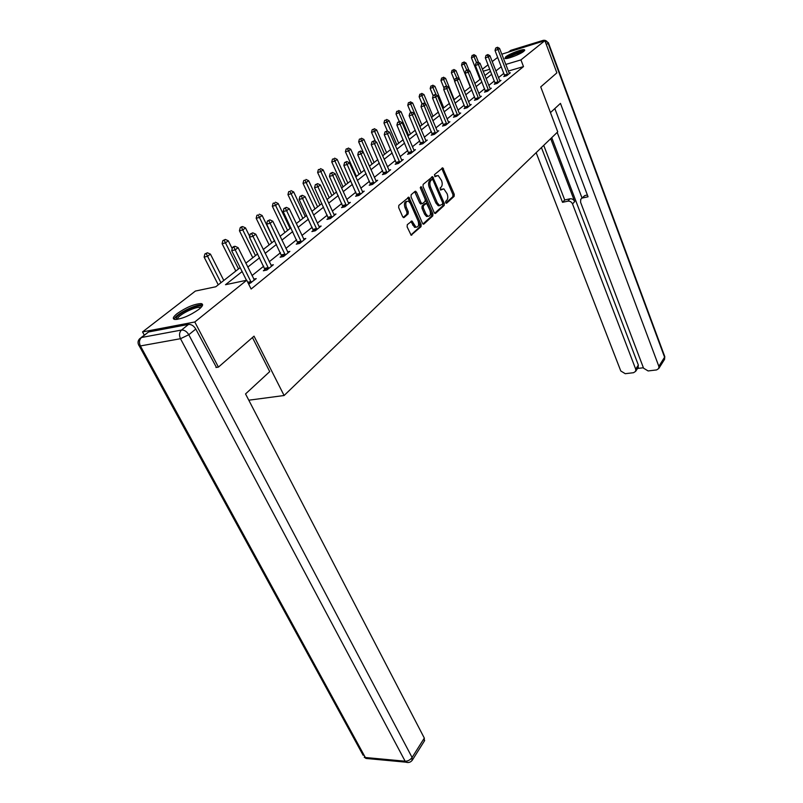 <?xml version="1.0" encoding="UTF-8"?>
<svg xmlns="http://www.w3.org/2000/svg" width="803" height="803" viewBox="0 0 803 803"><rect width="100%" height="100%" fill="white"/><g stroke="black" fill="none" stroke-linecap="round" stroke-linejoin="round"><path stroke-width="1.2" d="M445.665 202.737L446.588 203.269L454.137 196.354L454.247 194.296L442.764 167.847L434.473 174.622L434.925 176.7L438.157 175.476L441.52 180.484C442.553 183.385 442.423 185.593 441.128 187.119L440.134 188.002L440.576 190.08L443.818 188.825L447.11 193.754C448.134 196.625 448.004 198.843 446.729 200.379L445.745 201.282L445.665 202.737M177.102 313.622C186.226 307.328 194.206 303.986 201.061 303.584C203.631 304.096 202.938 306.003 198.983 309.285C189.93 315.609 181.9 319.002 174.903 319.474C172.223 318.952 172.956 316.994 177.102 313.622M505.729 56.842C509.403 53.791 522.883 48.712 524.52 49.776L523.767 51.342C520.193 54.373 506.542 59.522 504.936 58.458L505.729 56.842M407.282 224.679L407.131 226.878L411.136 235.179L421.013 226.687L421.143 224.529L408.888 197.177L398.82 205.397L398.669 207.596L402.664 216.71L404.12 217.493L408.135 213.939L408.275 211.761L406.318 207.274C405.184 203.099 405.906 201.081 408.486 201.202L410.544 203.581L418.122 221.016C419.246 225.201 418.514 227.219 415.924 227.068L411.949 221.006L407.282 224.679M501.795 54.192L544.886 40.642L556.87 72.872L540.73 86.895L557.744 131.863L284.101 395.518L254.029 336.156L218.426 367.112L194.788 321.983L142.543 331.92L195.39 291.057L215.786 286.761L240.157 267.63M544.886 40.642L520.936 59.894L505.76 64.451M242.125 271.565L225.502 284.714L246.742 280.237L251.128 289.02L523.496 66.589L520.936 59.894M246.742 280.237L194.788 321.983M434.202 212.604L435.557 213.367L444.189 205.458L444.31 203.38L432.596 176.65L423.161 184.379L423.03 186.497L434.202 212.604M432.777 215.907L423.884 224.057L422.488 223.304L411.036 196.886L411.176 194.727L415.111 191.335L416.526 192.138L421.133 202.848L422.529 203.631L425.078 201.372L425.209 199.244L420.441 188.133L420.963 186.587L421.515 187.209L432.907 213.789L432.777 215.907L431.462 216.208L422.96 223.987M248.8 400.195L284.101 395.518M523.496 66.589L508.319 71.086M503.882 73.294L498.482 77.64M494.387 80.932L488.776 85.439M484.621 88.772L478.789 93.449M474.573 96.842L468.52 101.7M464.244 105.133L457.951 110.192M453.605 113.675L447.07 118.934M442.664 122.468L435.858 127.938M431.382 131.531L424.305 137.213M419.758 140.866L412.391 146.778M407.773 150.492L400.105 156.645M395.417 160.419L387.427 166.833M382.66 170.658L374.339 177.343M369.49 181.237L360.808 188.203M355.88 192.168L346.836 199.435M341.817 203.46L332.382 211.048M327.273 215.144L317.416 223.063M312.216 227.239L301.928 235.5M296.638 239.746L285.888 248.388M280.488 252.714L269.246 261.748M263.755 266.164L251.991 275.61M504.746 75.783L503.772 76.566L506.763 75.683L510.347 72.782L509.132 73.143M495.26 83.442L494.267 84.245L497.278 83.371L500.962 80.39L499.707 80.752M485.514 91.311L484.49 92.144L487.531 91.271L491.316 88.2L490.021 88.581M475.496 99.411L474.432 100.265L477.504 99.391L481.388 96.24L480.064 96.621M465.178 107.743L464.094 108.616L467.185 107.743L471.19 104.5L469.815 104.892M454.568 116.315L453.444 117.218L456.566 116.345L460.691 113.012L459.266 113.414M443.637 125.138L442.483 126.071L445.635 125.208L449.881 121.765L448.405 122.176M432.385 134.231L431.191 135.195L434.373 134.332L438.739 130.789L437.223 131.2M420.782 143.607L419.557 144.59L422.759 143.737L427.266 140.083L425.69 140.505M408.827 153.263L407.563 154.286L410.785 153.423L415.432 149.659L413.806 150.101M396.491 163.23L395.186 164.284L398.439 163.431L403.236 159.546L401.55 159.988M383.764 173.508L382.419 174.592L385.691 173.749L390.649 169.744L388.903 170.196M370.615 184.128L369.229 185.252L372.532 184.409L377.651 180.273L375.834 180.735M357.044 195.099L355.609 196.253L358.941 195.43L364.221 191.144L362.344 191.616M343.001 206.431L341.526 207.626L344.889 206.813L350.349 202.386L348.392 202.868L348.883 203.571M328.497 218.155L326.962 219.39L330.344 218.587L335.995 214.01L333.968 214.501L334.48 215.234M313.471 230.28L311.885 231.565L315.308 230.772L321.15 226.034L319.042 226.526L319.584 227.309M297.923 242.847L296.287 244.172L299.73 243.389L305.782 238.481L303.584 238.983M281.823 255.856L280.117 257.231L283.579 256.468L289.863 251.379L287.574 251.891M265.12 269.346L263.354 270.772L266.847 270.019L273.361 264.749L270.972 265.271M253.748 279.143L256.237 278.611L248.739 284.242M144.279 335.112L142.543 331.92M218.426 367.112L215.947 367.493M482.372 69.209L488.063 64.802M492.219 61.59L497.699 57.354M489.81 69.249L483.175 71.246M245.818 263.193L257.713 253.858M263.264 249.502L274.626 240.589M280.066 236.313L290.937 227.781M296.287 223.585L306.676 215.435M311.925 211.309L321.883 203.5M327.042 199.455L336.567 191.967M341.636 187.992L350.77 180.826M355.749 176.921L364.512 170.045M369.41 166.201L377.801 159.606M382.619 155.832L390.68 149.499M395.417 145.785L403.156 139.712M407.824 136.048L415.251 130.216M419.839 126.613L426.985 121.012M431.502 117.469L438.368 112.079M442.814 108.596L449.409 103.406M453.795 99.973L460.139 94.995M464.455 91.602L470.568 86.814M474.814 83.472L480.696 78.865M484.882 75.572L490.543 71.126M501.313 66.659L495.873 70.965M491.757 74.217L486.106 78.684M481.93 81.986L476.069 86.624M471.833 89.976L465.74 94.784M461.434 98.187L455.1 103.196M450.734 106.648L444.149 111.848M439.723 115.361L432.877 120.771M428.37 124.324L421.244 129.956M416.677 133.579L409.259 139.431M404.612 143.105L396.903 149.207M392.175 152.941L384.135 159.295M379.337 163.089L370.956 169.714M366.078 173.578L357.345 180.474M352.387 184.399L343.272 191.606M338.224 195.601L328.718 203.109M323.579 207.174L313.662 215.013M308.422 219.159L298.064 227.349M292.734 231.565L281.903 240.117M276.473 244.413L265.151 253.367M259.62 257.743L247.766 267.108M442.112 189.016L440.676 189.438L441.981 189.127M436.441 175.686L435.035 176.088L436.34 175.767M445.846 203.059L452.852 196.655L452.962 194.607L441.75 168.339M432.877 179.802L431.552 177.132M434.664 213.277L442.885 205.759L442.724 202.998M442.543 204.193L442.634 202.737L433.008 180.043L432.054 179.47L430.98 180.404C429.655 181.94 429.515 184.178 430.569 187.119L437.203 202.697L439.562 205.468L442.543 204.193M431.091 179.711L432.054 179.47M440.014 205.598L438.257 205.769L435.899 203.008L429.264 187.44C428.21 184.499 428.35 182.261 429.675 180.725L430.749 179.802M421.294 203.862L419.818 203.149L414.669 191.706M420.37 187.922L431.592 214.09L432.907 213.789M425.891 213.879L427.858 216.178C430.338 216.288 431.03 214.311 429.926 210.235L426.574 203.31L423.412 205.668L423.271 207.806L425.891 213.879L424.576 214.18L426.544 216.479L428.18 216.288M425.178 203.591L425.951 203.41M424.576 214.18L421.956 208.107L422.097 205.98L424.636 203.711M431.462 216.208L431.592 214.09M416.305 227.199L414.599 227.359L410.865 221.467M406.77 201.392C404.461 201.704 403.869 203.771 404.993 207.586L406.318 207.274M403.196 217.432L406.81 214.24L406.95 212.062L404.993 207.586M410.885 235.028L419.688 226.978L419.828 224.82L407.804 197.638M478.548 62.453L475.898 55.738L471.431 57.806L479.993 79.417M473.248 55.076L472.084 55.447L473.248 55.076L476.58 62.564M473.87 54.614L475.898 55.738M471.431 57.806L472.084 55.447M507.737 74.9L498.021 49.545L499.546 48.391L509.383 73.565M504.836 76.255L495.029 50.479L498.021 49.545L496.896 47.708L497.509 47.247L495.702 48.08L496.896 47.708M495.702 48.08L495.029 50.479M499.546 48.391L497.509 47.247M506.432 58.509C506.593 56.551 522.221 50.117 523.656 51.432M522.492 52.235C517.192 53.209 512.294 55.216 507.807 58.268M524.429 50.74C521.418 50.228 507.255 56.059 505.428 58.559M176.379 319.474L176.299 317.827C178.808 312.437 201.904 302.54 201.372 307.087M200.66 307.83L199.646 307.439C195.31 306.565 179.491 314.405 177.684 318.339L177.433 319.353M202.537 305.26L201.704 305.05C196.344 303.966 176.75 313.662 174.472 318.56M550.456 112.611L560.464 103.376L658.841 366.329L664.583 357.215L548.078 43.181L546.351 44.577M550.687 138.658L574.687 201.573L572.529 203.962L635.695 369.149L638.355 365.084L637.983 367.764M572.529 203.962C571.505 201.874 569.929 200.941 567.801 201.172L569.979 198.803C572.107 198.572 573.673 199.495 574.687 201.573M541.433 147.571L562.532 202.316L567.801 201.172M536.153 152.67L620.779 370.976L625.256 373.696L633.587 372.692L635.685 371.287L635.695 369.149M581.482 198.482L584.795 195.571L580.74 199.305L580.579 202.226L643.564 368.196L648.111 370.946L656.643 369.922L658.831 368.436L658.841 366.329M637.522 368.467L643.404 367.754M582.657 197.95L588.047 196.785L554.833 108.566M551.731 137.654L638.355 365.084M581.994 197.919L557.182 132.395M584.795 195.571L587.384 195.009M543.731 145.363L564.72 199.957L569.979 198.803M564.72 199.957L562.532 202.316M252.443 337.531L269.728 371.608L245.537 393.932L424.315 738.087L424.305 741.109M188.534 324.412L148.585 331.97L141.469 337.501L181.508 330.043L188.534 324.412C191.355 324.241 193.774 325.797 195.781 329.059L216.449 367.423M141.087 337.601L148.585 331.97M469.082 70.604L466.081 63.076L461.544 65.173L470.287 87.025M463.371 62.423L462.197 62.785L463.371 62.423L466.814 70.122M464.014 61.941L466.081 63.076M461.544 65.173L462.197 62.785M470.116 105.374L455.994 70.614L451.386 72.752L454.669 80.882M453.233 69.961L452.049 70.333L453.233 69.961L456.807 77.941M453.886 69.48L455.994 70.614M451.386 72.752L452.049 70.333M498.282 82.558L488.354 56.913L489.93 55.718L499.968 81.193M495.351 83.934L485.333 57.846L488.354 56.913L487.22 55.046L487.853 54.574L486.016 55.417L487.22 55.046M486.016 55.417L485.333 57.846M489.93 55.718L487.853 54.574M488.555 90.438L478.417 64.491L480.033 63.266L490.292 89.023M485.604 91.823L475.376 65.424L478.417 64.491L477.273 62.594L477.915 62.102L476.059 62.965L477.273 62.594M476.059 62.965L475.376 65.424M480.033 63.266L477.915 62.102M454.257 99.612L445.615 78.373L440.937 80.541L444.069 88.21M442.804 77.72L441.61 78.082L442.804 77.72L446.568 86.132M443.477 77.218L445.615 78.373M440.937 80.541L441.61 78.082M443.778 107.833L434.945 86.343L430.187 88.551L433.158 95.728M432.074 85.7L430.87 86.062L432.074 85.7L436.24 95.015M432.767 85.178L434.945 86.343M430.187 88.551L430.87 86.062M432.998 116.294L423.964 94.553L419.136 96.792L422.087 103.858M421.023 93.911L419.818 94.272L421.023 93.911L425.62 104.169M421.746 93.379L423.964 94.553M419.136 96.792L419.818 94.272M478.558 98.538L468.199 72.29L469.855 71.025L480.345 97.083M475.587 99.933L465.128 73.214L468.199 72.29L467.045 70.353L467.707 69.851L465.81 70.724L467.045 70.353M465.81 70.724L465.128 73.214M469.855 71.025L467.707 69.851M457.198 77.821L455.271 78.714L457.198 77.821L459.376 79.005L454.578 81.233L465.278 108.285M468.269 106.869L456.505 78.343M455.271 78.714L454.578 81.233M457.68 115.441L446.839 88.561L448.596 87.216L459.577 113.906M454.669 116.877L443.718 89.484L446.839 88.561L445.665 86.563L446.378 86.021L444.42 86.935L445.665 86.563M444.42 86.935L443.718 89.484M448.596 87.216L446.378 86.021M421.896 125.007L412.652 102.995L407.753 105.273L410.795 112.48M409.66 102.362L408.436 102.724L409.66 102.362L410.815 104.38L420.089 126.422M410.403 101.82L412.652 102.995M407.753 105.273L408.436 102.724M446.779 124.274L435.688 97.063L437.494 95.677L448.736 122.688M443.748 125.73L432.536 97.986L435.688 97.063L434.503 95.025L435.226 94.473L433.249 95.396L434.503 95.025M433.249 95.396L432.536 97.986M437.494 95.677L435.226 94.473M410.474 133.971L401.008 111.697L396.03 114.016L399.242 121.544M397.957 111.075L396.722 111.426L397.957 111.075L399.111 113.113L408.617 135.426M398.72 110.503L401.008 111.697M396.03 114.016L396.722 111.426M435.557 133.368L424.195 105.825L426.062 104.4L437.565 131.742M432.496 134.844L421.023 106.749L424.195 105.825L423 103.748L423.743 103.185L421.726 104.119L423 103.748M421.726 104.119L421.023 106.749M426.062 104.4L423.743 103.185M398.71 143.205L389.023 120.661L387.066 122.126L383.954 123.02L387.458 131.14M385.892 120.038L384.647 120.4L385.892 120.038L387.066 122.126L396.792 144.711M386.675 119.456L389.023 120.661M383.954 123.02L384.647 120.4M423.984 142.743L412.351 114.849L414.268 113.384L426.052 141.067M420.902 144.229L409.149 115.773L412.351 114.849L411.146 112.741L411.909 112.159L409.861 113.113L411.146 112.741M409.861 113.113L409.149 115.773M414.268 113.384L411.909 112.159M386.584 152.721L376.657 129.905L374.64 131.411L371.508 132.294L375.543 141.539M373.455 129.283L372.211 129.644L373.455 129.283L374.64 131.411L384.607 154.276M374.268 128.681L376.657 129.905M371.508 132.294L372.211 129.644M412.049 152.409L400.125 124.164L402.112 122.658L414.187 150.673M408.948 153.915L396.903 125.087L400.125 124.164L398.91 122.016L399.703 121.414L397.626 122.387L398.91 122.016M397.626 122.387L396.903 125.087M402.112 122.658L399.703 121.414M374.078 162.537L363.91 139.431L361.822 140.987L358.67 141.87L369.42 166.181M360.637 138.819L359.373 139.18L360.637 138.819L361.822 140.987L372.04 164.133M361.47 138.206L363.91 139.431M358.67 141.87L359.373 139.18M399.743 162.377L387.518 133.78L389.565 132.214L401.952 160.59M396.612 163.902L384.266 134.693L387.518 133.78L386.293 131.582L387.116 130.959L384.988 131.953L386.293 131.582M384.988 131.953L384.266 134.693M389.565 132.214L387.116 130.959M361.179 172.655L350.75 149.258L348.602 150.864L345.42 151.747L356.452 176.369M347.408 148.665L346.133 149.017L347.408 148.665L348.602 150.864L359.082 174.301M348.261 148.023L350.75 149.258M345.42 151.747L346.133 149.017M387.036 172.665L374.509 143.697L376.617 142.081L389.314 170.818M383.894 174.221L371.227 144.6L374.509 143.697L373.265 141.458L374.118 140.816L371.96 141.83L373.265 141.458M371.96 141.83L371.227 144.6M376.617 142.081L374.118 140.816M347.87 183.104L337.17 159.406L334.951 161.062L331.749 161.935L343.062 186.878M333.747 158.813L332.462 159.165L333.747 158.813L334.951 161.062L345.702 184.8M334.64 158.161L337.17 159.406M331.749 161.935L332.462 159.165M373.917 183.295L361.059 153.945L363.247 152.279L376.276 181.388M370.755 184.861L357.757 154.849L361.059 153.945L359.814 151.667L360.688 150.994L358.489 152.028L359.814 151.667M358.489 152.028L357.757 154.849M363.247 152.279L360.688 150.994M334.128 193.884L323.147 169.885L320.859 171.601L317.627 172.464L329.24 197.719M319.644 169.313L318.349 169.654L319.644 169.313L320.859 171.601L331.89 195.651M320.558 168.62L323.147 169.885M317.627 172.464L318.349 169.654M360.366 194.266L347.167 164.535L349.425 162.808L362.805 192.298M357.184 195.862L343.835 165.428L347.167 164.535L345.912 162.206L346.816 161.523L344.577 162.567L345.912 162.206M344.577 162.567L343.835 165.428M349.425 162.808L346.816 161.523M319.935 205.026L308.653 180.715L306.284 182.492L303.032 183.345L314.957 208.931M305.06 180.153L303.765 180.494L305.06 180.153L317.617 206.843M306.013 179.44L308.653 180.715M303.032 183.345L303.765 180.494M346.364 205.608L332.803 175.476L335.142 173.699L348.382 202.848M343.152 207.234L329.441 176.369L332.803 175.476L331.539 173.107L332.472 172.394L330.194 173.468L331.539 173.107M330.194 173.468L329.441 176.369M335.142 173.699L332.472 172.394M305.26 216.549L293.667 191.917L291.228 193.744L287.946 194.597L300.192 220.514M289.983 191.355L288.678 191.696L289.983 191.355L302.861 218.426M290.967 190.632L293.667 191.917M287.946 194.597L288.678 191.696M331.88 217.342L317.948 186.808L320.357 184.961L333.968 214.501M328.648 218.988L314.555 187.681L317.948 186.808L316.673 184.379L317.637 183.646L315.308 184.74L316.673 184.379M315.308 184.74L314.555 187.681M320.357 184.961L317.637 183.646M290.084 228.453L278.169 203.5L275.64 205.387L272.337 206.23L284.924 232.499M274.395 202.958L273.07 203.289L274.395 202.958L287.594 230.401M275.409 202.195L278.169 203.5M272.337 206.23L273.07 203.289M316.884 229.487L302.56 198.532L305.06 196.625L319.062 226.566M313.642 231.154L299.148 199.405L302.56 198.532L301.276 196.052L302.279 195.3L299.91 196.404L301.276 196.052M299.91 196.404L299.148 199.405M305.06 196.625L302.279 195.3M274.375 240.78L262.129 215.485L259.51 217.442L256.177 218.275L269.135 244.895M258.255 214.953L256.92 215.294L258.255 214.953L271.805 242.797M259.299 214.17L262.129 215.485M256.177 218.275L256.92 215.294M301.366 242.064L286.631 210.677L289.221 208.7L304.156 239.806M298.104 243.761L283.188 211.53L286.631 210.677L285.326 208.148L286.37 207.355L283.951 208.489L285.326 208.148M283.951 208.489L283.188 211.53M289.221 208.7L286.37 207.355M249.683 236.383L245.517 227.901L242.797 229.939L239.445 230.752L252.774 257.733M241.532 227.39L242.626 226.576L241.281 226.908L240.197 227.721L241.532 227.39L255.454 255.635M242.626 226.576L245.517 227.901M239.445 230.752L240.197 227.721M285.286 255.083L270.109 223.264L272.799 221.216L288.177 252.744M282.004 256.819L266.646 224.107L270.109 223.264L268.804 220.674L269.878 219.861L267.419 221.016L268.804 220.674M267.419 221.016L266.646 224.107M272.799 221.216L269.878 219.861M232.197 248.609L228.293 240.77L225.472 242.877L222.1 243.68L235.821 271.033M224.208 240.278L225.332 239.435L222.853 240.599L224.208 240.278L238.511 268.925M225.332 239.435L228.293 240.77M222.1 243.68L222.853 240.599M268.614 268.593L252.985 236.313L255.776 234.195L271.615 266.164M265.311 270.35L249.492 237.146L252.985 236.313L251.67 233.673L252.784 232.83L250.275 234.004L251.67 233.673M250.275 234.004L249.492 237.146M255.776 234.195L252.784 232.83M223.796 280.468L210.436 254.119L207.505 256.308L204.123 257.09L218.255 284.824M206.23 253.638L207.405 252.774L204.875 253.959L206.23 253.638L220.945 282.716M207.405 252.774L210.436 254.119M204.123 257.09L204.875 253.959M251.319 282.606L235.209 249.863L238.1 247.655L254.431 280.086M246.481 280.287L231.696 250.687L235.209 249.863L233.884 247.163L235.038 246.28L233.633 246.611L232.479 247.495L233.884 247.163M232.479 247.495L231.696 250.687M238.1 247.655L235.038 246.28M442.242 169.072L443.537 168.74M452.962 194.607L454.247 194.296M452.852 196.655L454.137 196.354M432.064 177.875L433.369 177.553M443.005 203.681L444.31 203.38M442.885 205.759L444.189 205.458M435.005 213.488L435.557 213.367M429.675 180.725L430.98 180.404M429.264 187.44L430.569 187.119M435.899 203.008L437.203 202.697M423.301 224.188L423.884 224.057M415.201 192.449L416.526 192.138M419.818 203.149L421.133 202.848M420.29 187.511L421.515 187.209M422.097 205.98L423.412 205.668M421.956 208.107L423.271 207.806M411.367 222.17L412.692 221.869M412.632 225.071L413.957 224.78M406.95 212.062L408.275 211.761M406.81 214.24L408.135 213.939M403.538 217.623L404.12 217.493M408.346 198.391L409.671 198.07M419.828 224.82L421.143 224.529M419.688 226.978L421.013 226.687M411.226 235.219L411.839 235.088M507.697 74.679L504.706 75.552M507.546 74.137L504.555 75.02M541.503 41.686L543.139 40.381L510.768 50.338L509.092 51.643M548.409 42.81L664.623 356.161L664.222 359.874M508.811 51.733L511.471 50.127M548.078 43.181L548.339 42.609L543.139 40.381C545.337 39.959 546.984 40.893 548.078 43.181M195.781 329.059L188.795 334.731L412.09 757.47C410.243 759.949 407.924 761.204 405.144 761.214L180.494 338.705L140.405 345.942L365.345 757.51L405.144 761.214L405.836 762.167L408.556 762.499M411.979 760.622L412.09 757.47L424.315 738.087M368.918 758.715L366.048 758.444L364.191 757.189L366.048 758.444L405.836 762.167C408.607 763.021 410.815 762.278 412.461 759.929L424.667 740.537M363.127 755.252L139.31 346.023L140.405 345.942C138.879 342.52 139.23 339.699 141.469 337.501L139.802 338.605C137.624 340.863 137.464 343.333 139.31 346.023L138.738 345.18M188.795 334.731C186.768 331.448 184.339 329.882 181.508 330.043C179.3 332.291 178.959 335.172 180.494 338.705L188.795 334.731M498.231 82.338L495.22 83.211M498.081 81.796L495.07 82.669M488.515 90.207L485.474 91.08M488.354 89.655L485.313 90.538M478.518 98.297L475.446 99.181M478.357 97.745L475.286 98.618M468.229 106.628L465.138 107.502M468.059 106.066L464.977 106.94M457.64 115.2L454.518 116.074M457.469 114.628L454.357 115.502M446.739 124.033L443.597 124.897M446.568 123.451L443.427 124.324M435.507 133.117L432.335 133.991M435.336 132.535L432.165 133.398M423.934 142.492L420.732 143.356M423.753 141.9L420.561 142.763M411.999 152.148L408.777 153.012M411.819 151.546L408.597 152.409M399.693 162.116L396.441 162.969M399.503 161.503L396.25 162.357M386.986 172.404L383.714 173.247M386.795 171.782L383.523 172.625M373.867 183.024L370.564 183.857M373.676 182.391L370.374 183.235M360.316 193.995L356.984 194.828M360.115 193.352L356.793 194.185M346.314 205.337L342.951 206.15M346.103 204.685L342.751 205.508M331.83 217.061L328.437 217.874M331.619 216.408L328.226 217.222M316.834 229.206L313.421 229.999M316.623 228.534L313.21 229.337M301.316 241.773L297.873 242.556M301.095 241.091L297.652 241.874M285.226 254.792L281.763 255.555M285.005 254.099L281.532 254.872M268.553 268.292L265.06 269.045M268.322 267.59L264.829 268.343M251.259 282.295L248.097 282.957M251.018 281.582L247.756 282.265M201.061 303.584L201.824 305.07M524.52 49.776L524.73 50.308M442.132 168.008L442.764 167.847M431.924 176.821L432.596 176.65M438.257 205.769L439.562 205.468M415.01 191.415L415.743 191.244M420.571 204.032L421.896 203.721M426.544 216.479L427.858 216.178M411.176 221.186L411.949 221.006M414.599 227.359L415.924 227.068M408.125 197.357L408.888 197.177M200.118 308.342L199.646 307.439M664.794 356.572L664.573 359.312L658.831 368.436M635.685 371.287L638.345 367.212"/></g></svg>
